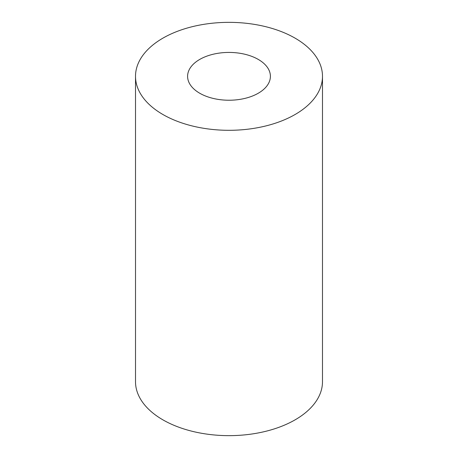 <?xml version="1.0" encoding="UTF-8"?>
<svg xmlns="http://www.w3.org/2000/svg" width="458" height="458" viewBox="0 0 458 458"><rect width="100%" height="100%" fill="white"/><g stroke="black" fill="none" stroke-linecap="round" stroke-linejoin="round"><path stroke-width="0.69" d="M318.711 91.526A93.489 53.975 0 0 0 322.489 76.326A93.489 53.975 0 0 0 242.293 22.9A93.489 53.975 0 0 0 139.289 61.132A93.489 53.975 0 0 0 135.511 76.326A93.489 53.975 0 0 0 215.707 129.757A93.489 53.975 0 0 0 318.711 91.526M135.511 76.326L135.511 381.674A93.489 53.975 0 0 0 215.707 435.1A93.489 53.975 0 0 0 318.711 396.868A93.489 53.975 0 0 0 322.489 381.674L322.489 76.326M268.726 83.058A41.403 23.902 0 0 0 270.403 76.326A41.403 23.902 0 0 0 234.891 52.67A41.403 23.902 0 0 0 189.274 69.599A41.403 23.902 0 0 0 187.597 76.326A41.403 23.902 0 0 0 223.109 99.987A41.403 23.902 0 0 0 268.726 83.058"/></g></svg>
